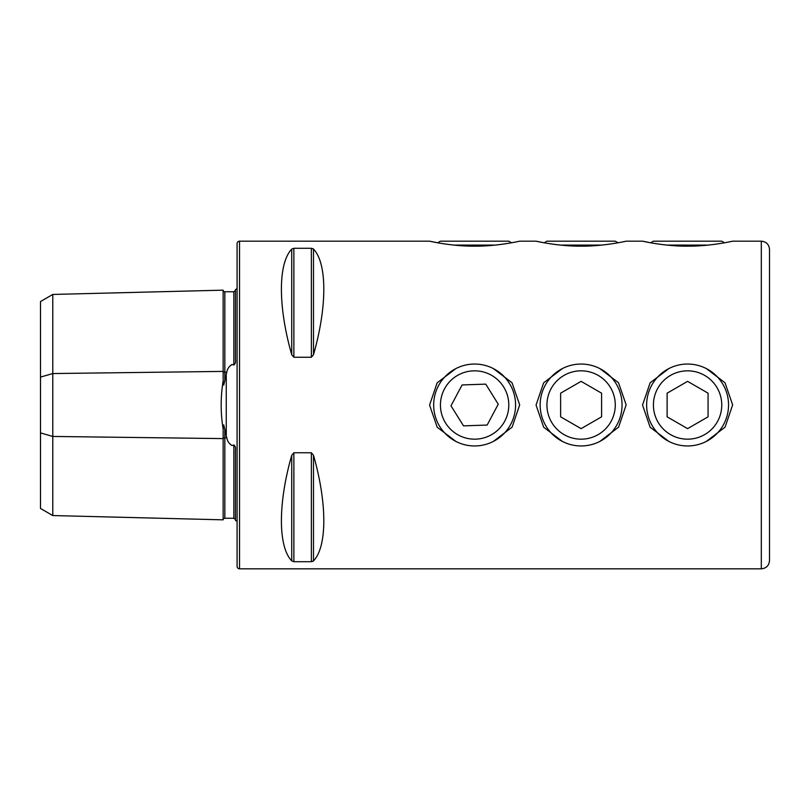 <?xml version="1.0" encoding="UTF-8"?>
<svg xmlns="http://www.w3.org/2000/svg" width="810" height="810" viewBox="0 0 810 810"><rect width="100%" height="100%" fill="white"/><g stroke="black" fill="none" stroke-linecap="round" stroke-linejoin="round"><path stroke-width="1.21" d="M223.155 380.872L223.155 371.405A1.64 0.82 180 0 0 224.795 372.205A1.64 0.82 180 0 0 224.836 372.205L226.8 372.185L223.722 385.115L223.155 380.872C220.512 396.91 220.512 412.999 223.155 429.128L223.155 519.838L52.782 515.555L40.5 508.467L40.5 377.095L52.782 373.552L223.155 371.405L223.155 290.162A1.64 1.64 0 0 0 224.836 291.762L233.847 291.742L235.447 290.446M223.155 519.838A1.64 1.64 0 0 1 224.836 518.238L233.847 518.258L235.447 519.554M223.155 429.128L223.732 424.896L226.8 437.815C227.367 441.166 229.119 443.748 232.055 445.561L233.847 444.984C235.275 446.087 235.811 447.788 235.447 450.097L235.447 520.415A8.191 8.191 0 0 1 237.087 521.397M226.8 372.185C227.347 368.864 229.098 366.282 232.055 364.439L233.847 365.016C235.275 363.923 235.811 362.212 235.447 359.903L235.447 289.585A8.191 8.191 0 0 0 237.087 288.603M562.342 441.399L543.662 427.204L536.058 405.081L543.631 382.836L562.353 368.591M668.827 441.399L650.136 427.204L642.543 405.081L650.116 382.836L668.837 368.591M455.858 441.399L437.177 427.204L429.573 405.081L437.147 382.836L455.868 368.591M429.573 241.177L239.537 241.177A2.46 2.46 0 0 0 237.087 243.638L237.087 566.362A2.46 2.46 0 0 0 239.537 568.822L761.309 568.822L761.309 241.177L732.645 241.177C732.756 241.188 709.783 246.412 687.589 246.159C665.344 246.412 642.431 241.188 642.543 241.177L626.16 241.177C626.272 241.188 603.298 246.412 581.104 246.159C558.86 246.412 535.947 241.188 536.058 241.177L519.676 241.177C519.787 241.188 496.813 246.412 474.619 246.159C452.385 246.412 429.472 241.188 429.573 241.177L437.673 242.787L440.448 241.177L508.801 241.177L511.576 242.787L513.783 242.372M536.058 241.177L544.158 242.787L546.932 241.177L615.276 241.177L618.06 242.787L620.268 242.372M642.543 241.177L650.643 242.787L653.417 241.177L721.761 241.177L724.535 242.787L726.742 242.372M761.309 241.177C766.28 241.663 769.014 244.397 769.5 249.369L769.5 560.631C769.014 565.603 766.28 568.337 761.309 568.822M235.447 474.457L235.447 456.192L235.447 474.457M235.447 353.808L235.447 335.542L235.447 353.808M291.732 354.719C277.972 306.676 277.972 263.422 291.732 249.085L293.868 248.295L311.364 248.295L313.49 249.085C327.25 263.422 327.25 306.676 313.49 354.719L311.364 357.25L293.868 357.25L291.732 354.719L291.732 249.085M291.732 560.915C277.972 546.578 277.972 503.324 291.732 455.281L293.868 452.75L311.364 452.75L313.49 455.281C327.25 503.324 327.25 546.578 313.49 560.915L311.364 561.705L293.868 561.705L291.732 560.915L291.732 455.281M493.391 368.601L512.031 382.745L519.676 404.889L512.122 427.133L493.391 441.399M706.35 368.601L725.001 382.745L732.645 404.889L725.092 427.133L706.361 441.399M599.876 368.601L618.516 382.745L626.16 404.889L618.607 427.133L599.876 441.399M516.82 241.775L519.676 241.177M623.295 241.775L626.16 241.177M729.78 241.775L732.645 241.177M313.49 354.719L313.49 249.085L312.781 248.579M312.812 561.411L313.49 560.915L313.49 455.281M40.5 377.095L40.5 301.533L52.782 294.445L223.155 290.162M52.782 294.445L52.782 436.448L223.155 438.595A1.64 0.82 180 0 1 224.795 437.795A1.64 0.82 180 0 1 224.836 437.795L226.8 437.815M52.782 515.555L52.782 436.448L40.5 432.904M581.104 439.172A34.172 34.172 0 0 0 615.276 405A34.172 34.172 0 0 0 581.104 370.828A34.172 34.172 0 0 0 546.932 405A34.172 34.172 0 0 0 581.104 439.172M581.104 445.956A40.956 40.956 0 0 0 622.06 405A40.956 40.956 0 0 0 581.104 364.044A40.956 40.956 0 0 0 540.149 405A40.956 40.956 0 0 0 581.104 445.956M601.587 416.826L601.587 393.174L581.104 381.358L560.631 393.174L560.631 416.826L581.104 428.642L601.587 416.826M687.589 439.172A34.172 34.172 0 0 0 721.761 405A34.172 34.172 0 0 0 687.589 370.828A34.172 34.172 0 0 0 653.417 405A34.172 34.172 0 0 0 687.589 439.172M687.589 445.956A40.956 40.956 0 0 0 728.544 405A40.956 40.956 0 0 0 687.589 364.044A40.956 40.956 0 0 0 646.633 405A40.956 40.956 0 0 0 687.589 445.956M708.072 416.826L708.072 393.174L687.589 381.358L667.116 393.174L667.116 416.826L687.589 428.642L708.072 416.826M666.984 245.096L708.193 245.096M560.5 245.096L601.708 245.096M508.781 403.825A34.172 34.172 0 0 0 473.455 370.848A34.172 34.172 0 0 0 440.468 406.175A34.172 34.172 0 0 0 475.794 439.152A34.172 34.172 0 0 0 508.781 403.825M515.555 403.593A40.956 40.956 0 0 0 473.222 364.065A40.956 40.956 0 0 0 433.694 406.407A40.956 40.956 0 0 0 476.027 445.935A40.956 40.956 0 0 0 515.555 403.593M485.737 384.132L462.105 384.942L450.988 405.81L463.512 425.868L487.144 425.058L498.251 404.19L485.737 384.132M454.025 245.096L495.224 245.096M224.836 429.138L224.836 518.238M224.836 291.762L224.836 380.862M226.263 435.891L226.263 374.109M239.537 568.822L239.537 241.177M233.847 518.258L233.847 444.984M233.847 365.016L233.847 291.742M311.364 452.75L311.364 561.705M293.868 452.75L293.868 561.705M293.868 248.295L293.868 357.25M311.364 248.295L311.364 357.25"/></g></svg>
